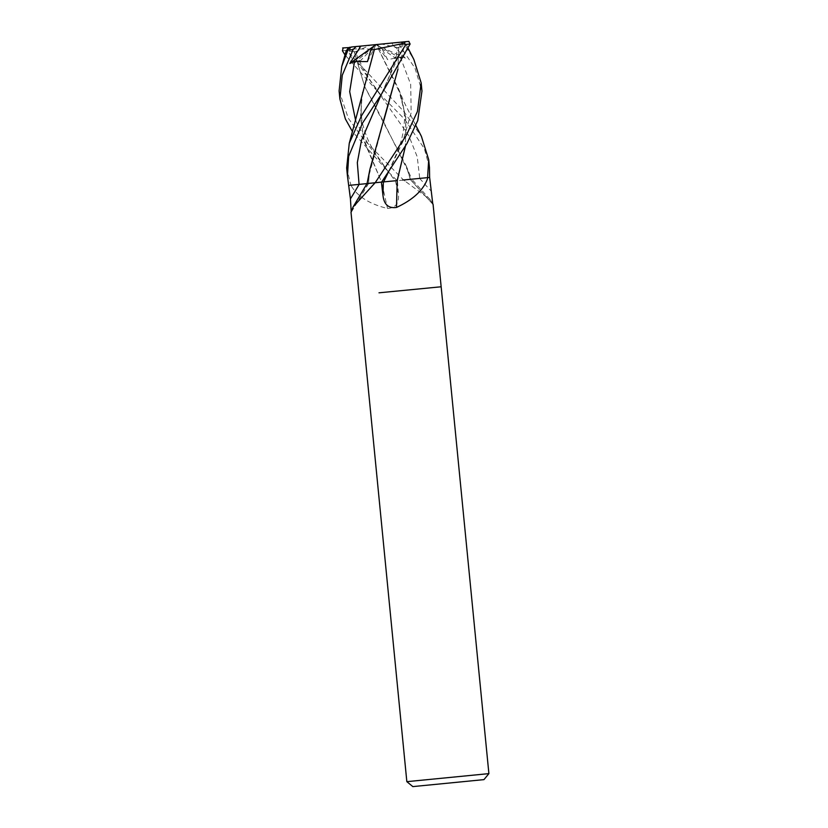 <?xml version="1.0" encoding="UTF-8"?>
<svg xmlns="http://www.w3.org/2000/svg" width="828" height="828" viewBox="0 0 828 828"><rect width="100%" height="100%" fill="white"/><g stroke="black" fill="none" stroke-linecap="round" stroke-linejoin="round"><path stroke-width="0.62" stroke-dasharray="4.14 3.1" d="M378.996 292.812L441.148 286.778M339.107 90.945L348.329 118.311L363.699 139.414L403.598 180.08L429.639 177.44L404.085 180.028A693.926 658.022 30 0 0 404.995 181.094L430.053 199.538L433.065 204.247M488.893 773.621L406.838 781.663M356.537 52.102L354.105 51.595L364.755 86.681L383.416 121.437L407.894 170.868L410.429 179.355A697.88 661.769 30 0 0 432.785 203.967M404.085 180.028L404.995 181.094M403.66 180.069L349.168 185.358L350.906 185.203L351.527 186.3C357.913 196.753 369.899 204.143 387.494 208.47C395.515 208.025 399.168 203.274 398.454 194.218L397.409 180.69M359.124 184.385L368.46 183.443M383.374 181.943L397.243 180.597M346.663 167.939L350.906 185.203L381.563 182.201A697.88 129.272 69.3 0 1 387.494 208.47M351.258 185.172A693.926 128.547 69.3 0 1 351.527 186.3M368.388 183.443A697.88 662.4 -41.5 0 1 351.227 211.947M378.51 49.194L348.309 48.842L346.601 50.342L403.878 111.542L421.421 136.382M402.687 180.059L429.68 177.44M429.453 167.453L424.391 148.698L404.644 119.294L380.745 94.961L344.997 54.917M375.198 182.729L367.063 183.557M383.53 121.571L369.216 174.584L368.553 183.433L367.021 183.599M374.37 49.566L361.681 97.725L360.791 119.729L364.341 141.836L381.604 182.201M381.522 182.212L397.512 180.68M403.598 180.08L397.181 180.711L388.28 171.81L352.531 131.755M354.177 51.574L364.817 86.919L406.093 165.641L410.346 179.365M350.534 47.506L349.033 52.744L354.022 63.156L359.424 60.382L358.741 62.493L355.885 51.543L370.095 45.23L351.693 46.979M354.074 51.615L346.166 50.86M409.342 41.338L401.332 42.135L404.002 47.279L401.125 58.436L395.287 56.811L396.384 58.767L397.047 47.486L381.894 44.07L400.297 42.321L395.794 42.766L399.427 45.167L415.004 68.144L421.959 91.07M398.734 47.196L397.957 69.231M396.519 48.148L398.806 47.206L397.926 69.283M369.971 169.098L368.356 183.454M398.848 47.217L406.476 45.022L404.468 43.335L404.602 44.66L413.886 59.554M396.157 42.725L391.158 43.201L405.316 58.115L400.317 57.039L387.639 59.678L382.112 48.997L378.551 49.235L400.359 94.009L405.886 118.694L405.451 146.018M378.562 49.256L398.558 88.803L405.761 117.017L405.492 145.966M362.436 92.25L360.594 115.382L363.399 138.079L381.563 182.201M351.476 47.082L343.227 47.9M354.022 63.156L375.995 44.65L374.97 44.743L381.894 44.07M401.332 42.135L375.995 44.65L387.639 59.678M401.125 58.436L375.995 44.65L367.477 61.593M391.158 43.201L375.995 44.65L396.384 58.767M346.404 47.589L348.309 48.842M346.601 50.342L342.399 50.746M405.316 58.115L375.995 44.65L370.095 45.23M373.801 46.223L375.995 44.65L358.741 62.493M404.602 44.66L399.427 45.167M400.297 42.321L404.468 43.335M377.019 44.557L382.112 48.997M419.682 178.424A694.63 658.695 30 0 0 431.015 190.937M395.432 180.866A694.63 128.671 69.3 0 1 398.454 194.218M356.692 61.324L408.877 135.833L417.24 156.844L419.734 178.413M402.439 42.031L402.211 43.066M398.154 57.173L381.17 94.671L390.35 73.951L395.298 56.811M400.317 57.039L410.688 84.352L411.164 112.629L402.77 141.785L388.694 171.531M391.934 43.128L392.575 44.091M355.688 120.764L369.464 146.525L395.204 180.887M410.191 179.376L433.023 204.464M430.053 199.538L411.764 179.241M368.615 183.433L351.093 212.496M359.424 60.382C364.123 72.057 370.157 80.161 373.863 85.522L380.745 94.961M406.093 165.641L411.733 179.241M410.253 179.365L407.904 170.868M408.349 48.686L406.465 45.022M368.553 183.433L369.205 174.584M388.725 171.479L398.227 149.764C401.476 141.267 403.433 132.822 404.074 124.428C405.254 116.531 404.012 106.398 400.359 94.009M398.558 88.803L403.992 101.968L415.884 125.525M388.28 171.81L374.66 152.248C369.795 144.507 366.224 136.568 363.947 128.423C361.246 120.878 360.49 110.641 361.681 97.725"/><path stroke-width="1.24" d="M432.785 203.967L429.639 177.44L429.453 167.453M402.687 180.059L429.639 177.44M415.884 125.525L421.421 136.382L428.697 159.701L427.507 178.796C423.263 190.243 412.934 199.786 396.519 207.435C388.56 208.563 384.057 204.619 382.991 195.594L381.387 182.119L383.374 181.943A694.63 128.05 -80.5 0 0 382.991 195.594M375.146 182.729L353.07 207L367.042 183.568L381.387 182.119M412.841 786.6L483.956 779.624L412.841 786.6L406.838 781.663L488.893 773.621L441.158 286.778L378.996 292.812M349.168 185.358L359.124 184.385A694.63 659.316 -41.5 0 1 350.43 198.865L347.449 175.971L348.66 156.316L362.374 123.31L381.19 94.63L410.119 44.019L408.763 41.4L405.585 41.7L403.95 43.284L405.927 44.422L410.119 44.019M353.07 207L351.01 212.289L406.838 781.663M351.227 211.947L350.43 198.865M374.711 182.771A693.926 658.643 -41.5 0 1 374.028 184.002M427.548 177.637A693.926 127.926 -80.5 0 0 427.507 178.796M405.492 145.966L397.233 180.597A697.88 128.65 -80.5 0 0 396.519 207.435M405.927 44.422L361.619 115.558L349.261 143.316L346.663 167.939M405.451 146.018L397.171 180.607M397.347 180.587L381.294 182.119M375.198 182.729L381.615 182.098L406.962 143.554L417.757 120.546L421.959 91.07L421.162 82.903L417.426 111.459L406.444 135.109L375.198 182.729M367.021 183.599L349.126 185.368M342.637 47.952L350.534 47.506M344.997 54.917L342.399 50.746L343.227 47.9M347.915 50.115L341.726 66.488L339.107 90.945L339.915 99.112L342.274 75.203L353.09 49.597L356.185 46.534L351.693 46.979L347.801 48.8L347.915 50.104L353.09 49.597M341.726 66.488L346.166 50.86L347.801 48.8M397.926 69.283L383.53 121.571M397.957 69.231L369.971 169.098L367.063 183.557M408.349 48.686L413.896 59.554L421.162 82.903M355.823 46.565L360.832 46.089L349.83 63.477L354.529 61.458L367.477 61.593L370.82 50.032L374.37 49.566L349.261 143.316M352.531 131.755L345.369 118.942L339.915 99.112M374.349 49.587L403.95 43.284M350.658 47.155L351.476 47.082M360.832 46.089L405.585 41.7M349.83 63.477L373.801 46.223M370.82 50.032L374.97 44.743M349.54 47.268L349.799 47.848M381.17 94.671L361.453 140.367L357.323 162.661L359.073 184.385M388.694 171.531L383.602 181.912M354.529 61.458L349.685 91.639L355.688 120.764M360.056 46.161L359.611 47.227M433.065 204.247L441.148 286.778M483.956 779.624L488.893 773.621M429.494 167.929L428.697 159.742M347.449 175.971L346.642 167.784"/></g></svg>
